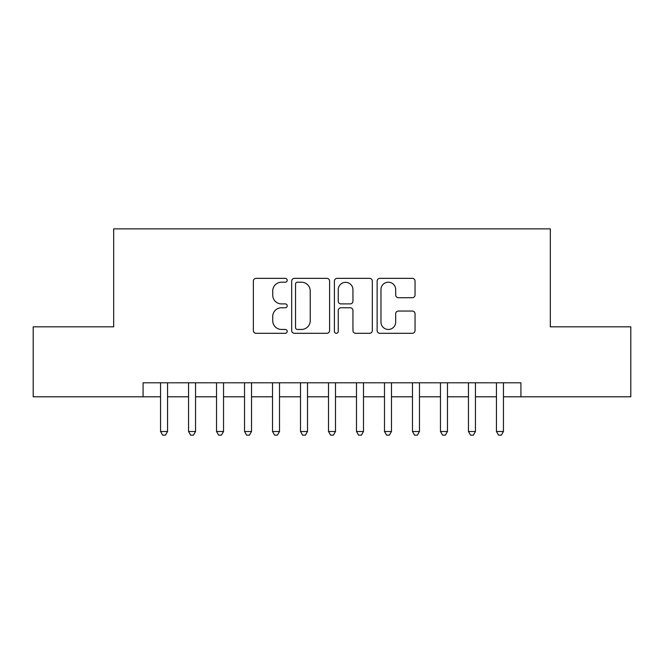 <?xml version="1.0" encoding="UTF-8"?>
<svg xmlns="http://www.w3.org/2000/svg" width="664" height="664" viewBox="0 0 664 664"><rect width="100%" height="100%" fill="white"/><g stroke="black" fill="none" stroke-linecap="round" stroke-linejoin="round"><path stroke-width="1" d="M287.213 280.274A1.926 1.926 0 0 0 285.296 278.357L256.105 278.357A2.747 2.747 0 0 0 253.357 281.104L253.357 330.556A2.747 2.747 0 0 0 256.105 333.303L285.296 333.303A1.926 1.926 0 0 0 287.213 331.377A1.926 1.926 0 0 0 285.296 329.46L281.519 329.46A8.79 8.79 0 0 1 272.721 320.662L272.721 316.545A8.79 8.79 0 0 1 281.519 307.756L285.296 307.756A1.926 1.926 0 0 0 287.213 305.83A1.926 1.926 0 0 0 285.296 303.904L281.519 303.904A8.79 8.79 0 0 1 272.721 295.115L272.721 290.99A8.79 8.79 0 0 1 281.519 282.2L285.296 282.2A1.926 1.926 0 0 0 287.213 280.274M412.294 297.721A2.747 2.747 0 0 0 415.041 294.974L415.041 281.104A2.747 2.747 0 0 0 412.294 278.357L379.874 278.357A2.747 2.747 0 0 0 377.127 281.104L377.127 330.556A2.747 2.747 0 0 0 379.874 333.303L412.294 333.303A2.747 2.747 0 0 0 415.041 330.556L415.041 313.798A2.747 2.747 0 0 0 412.294 311.051L398.417 311.051A2.747 2.747 0 0 0 395.669 313.798L395.669 322.106A7.345 7.345 0 0 1 388.324 329.46A7.345 7.345 0 0 1 380.97 322.106L380.97 289.554A7.345 7.345 0 0 1 388.324 282.2A7.345 7.345 0 0 1 395.669 289.554L395.669 294.974A2.747 2.747 0 0 0 398.417 297.721L412.294 297.721M143.067 396.798L33.2 396.798L33.2 326.821L113.677 326.821L113.677 228.856L550.323 228.856L550.323 326.821L630.8 326.821L630.8 396.798L520.933 396.798L520.933 382.804L143.067 382.804L143.067 396.798L160.555 396.798M329.593 281.104A2.747 2.747 0 0 0 326.846 278.357L294.426 278.357A2.747 2.747 0 0 0 291.679 281.104L291.679 330.556A2.747 2.747 0 0 0 294.426 333.303L326.846 333.303A2.747 2.747 0 0 0 329.593 330.556L329.593 281.104M337.154 278.357L369.574 278.357A2.747 2.747 0 0 1 372.321 281.104L372.321 330.556A2.747 2.747 0 0 1 369.574 333.303L355.697 333.303A2.747 2.747 0 0 1 352.949 330.556L352.949 310.503A2.747 2.747 0 0 0 350.202 307.756L340.997 307.756A2.747 2.747 0 0 0 338.25 310.503L338.25 331.377A1.926 1.926 0 0 1 336.324 333.303A1.926 1.926 0 0 1 334.407 331.377L334.407 281.104A2.747 2.747 0 0 1 337.154 278.357M167.552 396.798L188.551 396.798M195.548 396.798L216.539 396.798M223.536 396.798L244.526 396.798M251.523 396.798L272.522 396.798M279.519 396.798L300.51 396.798M307.507 396.798L328.497 396.798M335.503 396.798L356.493 396.798M363.49 396.798L384.481 396.798M391.478 396.798L412.477 396.798M419.474 396.798L440.464 396.798M447.461 396.798L468.452 396.798M475.449 396.798L496.448 396.798M503.445 396.798L520.933 396.798M297.447 282.2A1.926 1.926 0 0 0 295.53 284.126L295.53 327.535A1.926 1.926 0 0 0 297.447 329.46L301.431 329.46A8.79 8.79 0 0 0 310.229 320.662L310.229 290.99A8.79 8.79 0 0 0 301.431 282.2L297.447 282.2M352.949 289.687A7.345 7.345 0 0 0 345.604 282.341A7.345 7.345 0 0 0 338.25 289.687L338.25 301.157A2.747 2.747 0 0 0 340.997 303.904L350.202 303.904A2.747 2.747 0 0 0 352.949 301.157L352.949 289.687M167.552 382.804L167.552 431.509L160.555 431.509L160.555 382.804M167.552 431.509L165.452 435.144L162.655 435.144L160.555 431.509M195.548 382.804L195.548 431.509L188.551 431.509L188.551 382.804M195.548 431.509L193.448 435.144L190.651 435.144L188.551 431.509M223.536 382.804L223.536 431.509L216.539 431.509L216.539 382.804M223.536 431.509L221.436 435.144L218.639 435.144L216.539 431.509M251.523 382.804L251.523 431.509L244.526 431.509L244.526 382.804M251.523 431.509L249.432 435.144L246.626 435.144L244.526 431.509M279.519 382.804L279.519 431.509L272.522 431.509L272.522 382.804M279.519 431.509L277.419 435.144L274.622 435.144L272.522 431.509M307.507 382.804L307.507 431.509L300.51 431.509L300.51 382.804M307.507 431.509L305.407 435.144L302.61 435.144L300.51 431.509M335.503 382.804L335.503 431.509L328.497 431.509L328.497 382.804M335.503 431.509L333.403 435.144L330.597 435.144L328.497 431.509M363.49 382.804L363.49 431.509L356.493 431.509L356.493 382.804M363.49 431.509L361.39 435.144L358.593 435.144L356.493 431.509M391.478 382.804L391.478 431.509L384.481 431.509L384.481 382.804M391.478 431.509L389.378 435.144L386.581 435.144L384.481 431.509M419.474 382.804L419.474 431.509L412.477 431.509L412.477 382.804M419.474 431.509L417.374 435.144L414.568 435.144L412.477 431.509M447.461 382.804L447.461 431.509L440.464 431.509L440.464 382.804M447.461 431.509L445.361 435.144L442.564 435.144L440.464 431.509M475.449 382.804L475.449 431.509L468.452 431.509L468.452 382.804M475.449 431.509L473.349 435.144L470.552 435.144L468.452 431.509M503.445 382.804L503.445 431.509L496.448 431.509L496.448 382.804M503.445 431.509L501.345 435.144L498.548 435.144L496.448 431.509"/></g></svg>
